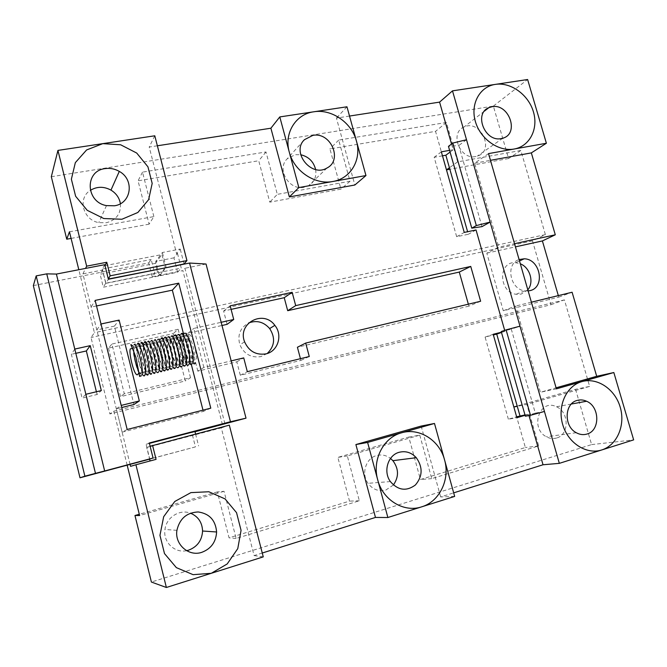 <?xml version="1.0" encoding="UTF-8"?>
<svg xmlns="http://www.w3.org/2000/svg" width="667" height="667" viewBox="0 0 667 667"><rect width="100%" height="100%" fill="white"/><g stroke="black" fill="none" stroke-linecap="round" stroke-linejoin="round"><path stroke-width="0.5" stroke-dasharray="3.33 2.5" d="M147.899 343.638L147.399 344.806C145.915 350.475 151.993 372.486 154.569 370.71L155.278 369.385C156.745 363.698 150.609 341.646 148.099 343.513L147.899 343.638M158.087 369.835L157.971 369.902C155.353 371.794 149.225 349.633 150.775 344.005L151.476 342.755C154.019 340.77 160.213 362.981 158.663 368.618L158.087 369.835M155.828 371.069L155.027 372.586C152.093 374.596 145.181 349.558 146.865 343.105L147.665 341.629C148.207 340.445 149.075 340.67 150.242 342.304C148.474 348.708 155.453 373.92 158.429 371.769L159.221 370.31M162.598 369.551L161.823 370.969C158.804 373.237 151.759 347.849 153.618 341.504C152.451 339.92 151.592 339.711 151.034 340.879L150.242 342.304M142.171 374.12L141.337 375.829C138.569 377.339 131.916 352.993 133.258 346.34L134.092 344.672C134.617 343.413 135.476 343.697 136.668 345.531C135.243 352.126 141.963 376.655 144.772 375.021L144.964 374.912M137.502 343.914L136.668 345.531M149.016 372.595L148.199 374.204C145.348 375.963 138.561 351.267 140.078 344.722L140.895 343.146M145.047 371.677L144.322 373.136C141.854 374.579 135.951 353.026 137.202 347.224L137.936 345.798C140.337 344.264 146.29 365.858 145.047 371.677C143.313 371.886 142.038 372.478 141.237 373.445L141.621 372.444C142.788 366.583 136.893 345.147 134.526 346.565L133.683 350.559M138.419 370.894L139.495 372.87M147.907 372.236L148.466 370.91C149.783 365.141 143.772 343.388 141.329 345.031L140.604 346.415C139.278 352.176 145.239 373.879 147.749 372.328L147.907 372.236M144.289 342.388L143.472 343.914C141.871 350.417 148.724 375.279 151.617 373.395L152.426 371.827M154.669 342.113L154.152 343.213C152.518 348.791 158.713 371.102 161.364 369.101L162.048 367.859C163.673 362.264 157.42 339.903 154.836 341.996L154.669 342.113M178.081 336.835L177.572 337.685C175.371 342.921 181.949 366.25 184.884 363.507L185.468 362.573C187.66 357.32 180.982 333.875 178.147 336.785L178.081 336.835M188.194 362.723C185.209 365.483 178.614 342.071 180.882 336.91L181.441 336.051C184.317 333.016 191.054 356.62 188.778 361.822L188.194 362.723M153.618 341.504L154.402 340.128C154.961 338.978 155.828 339.17 156.987 340.704C155.036 346.998 162.148 372.561 165.216 370.16L165.975 368.793M164.832 368.242L164.749 368.292C162.056 370.41 155.803 347.949 157.52 342.413L158.196 341.246C160.814 339.036 167.125 361.556 165.416 367.1L164.832 368.242M161.072 338.369L160.347 339.903C159.438 338.402 158.571 338.127 157.729 339.094L156.987 340.704M174.896 365.866L175.479 364.832C177.43 359.43 170.935 336.451 168.209 339.003L167.575 340.037C165.624 345.431 172.053 368.359 174.854 365.891L174.896 365.866M171.552 366.658L171.494 366.692C168.726 369.043 162.356 346.273 164.232 340.829L164.874 339.745C167.567 337.31 174.004 360.138 172.136 365.583L171.552 366.658M168.201 367.45L168.126 367.492C165.399 369.726 159.088 347.107 160.88 341.621L161.539 340.495C164.199 338.169 170.569 360.847 168.784 366.341L168.201 367.45M160.347 339.903C158.304 346.156 165.483 371.886 168.593 369.351L169.335 368.042M164.432 337.886L163.698 339.111C161.564 345.306 168.809 371.211 171.961 368.551L172.695 367.284M186.026 364.29L185.351 365.358C182.008 368.434 174.537 341.913 177.038 335.96L177.689 334.934C178.339 333.867 179.223 333.942 180.357 335.184C177.764 341.054 185.259 367.667 188.661 364.574L189.336 363.54M174.387 335.668L173.712 336.743C171.302 342.771 178.748 369.201 182.033 366.141L182.7 365.032M176.038 366.533L175.329 367.742C172.128 370.544 164.816 344.464 167.05 338.319L167.759 337.143C168.359 336.043 169.235 336.168 170.385 337.535C168.067 343.613 175.446 369.877 178.681 366.942L179.373 365.783M173.712 336.743C172.711 335.418 171.828 335.243 171.052 336.226L170.385 337.535M181.557 364.29L181.557 364.299C178.681 367 172.128 343.763 174.245 338.469L174.837 337.519C177.639 334.734 184.259 358.021 182.149 363.323L181.566 364.282C182.558 362.84 183.859 362.273 185.468 362.573M151.309 371.436L151.159 371.519C148.624 373.178 142.605 351.326 144.005 345.614L144.722 344.272C147.199 342.513 153.268 364.415 151.876 370.143L151.309 371.436M178.231 365.074L178.206 365.091C175.371 367.675 168.876 344.597 170.919 339.253L171.527 338.261C174.295 335.584 180.849 358.721 178.814 364.082L178.231 365.074M191.496 361.948C188.461 364.716 181.841 341.229 184.192 336.135L184.726 335.318C187.644 332.166 194.447 355.928 192.079 361.08L191.496 361.948M195.298 362.848C194.089 365.833 186.16 347.424 186.902 336.868C187.702 330.59 184.926 332.608 184.267 333.475L183.667 334.4C180.99 340.195 188.503 366.9 191.971 363.79L192.638 362.79M180.965 334.109L180.357 335.184M51.326 176.722L493.363 106.086L508.579 158.529L520.844 150.475L545.381 234.609L532.474 240.854L551 304.694L109.888 413.949L91.02 337.519L94.406 332.708L78.823 269.718M532.474 240.854L91.02 337.519M267.234 353.51L260.855 356.612C251.117 358.062 244.122 354.119 239.862 344.789C237.235 334.959 240.178 327.68 248.666 322.961M527.83 289.82L521.127 294.105L516.116 294.28C498.374 292.246 498.082 260.805 515.691 262.715L520.318 263.798M108.488 348.099L120.535 396.648L185.284 380.949L173.228 333.592L108.488 348.099L111.948 344.039L124.304 393.755L190.512 377.747L185.284 380.949M231.099 309.38L223.62 311.03L227.08 324.345M223.62 311.03L230.173 305.836M190.512 377.747L178.147 329.281L173.228 333.592M178.147 329.281L111.948 344.039M124.304 393.755L120.535 396.648M393.38 485.001L385.86 490.045C378.731 491.796 372.786 489.561 368.026 483.325C360.98 473.753 365.833 458.221 376.538 455.561C381.557 454.244 386.218 455.194 390.52 458.421M556.595 438.011C553.143 439.003 549.725 438.586 546.34 436.752C529.506 428.147 539.836 398.149 556.428 406.762C569.234 411.889 569.443 434.809 556.595 438.011M186.585 550.675C174.621 553.418 162.873 541.929 164.966 529.456C166.3 517.359 179.731 508.896 190.454 513.165M408.804 437.068L419.785 435.142L347.332 455.928L359.338 500.775L236.118 538.461L224.062 491.296L217.35 491.904L229.056 537.835L349.516 501.125L337.852 457.387L408.804 437.068L420.427 479.515L525.371 447.524L516.642 416.8L508.371 419.201L516.883 417.7M551 304.694L564.415 299.875L589.645 386.401L575.563 389.303L517.192 406.02M575.563 389.303L591.612 444.597L151.392 582.041M217.35 491.904L139.303 514.265M347.332 455.928L337.852 457.387M508.371 419.201L485.101 337.068L493.372 334.959M589.645 386.401L526.847 404.419L517.267 406.303M419.785 435.142L431.732 478.631L538.694 445.923L526.847 404.419M224.062 491.296L139.611 515.524M127.164 465.166L113.815 411.197L109.888 413.949M564.415 299.875L113.815 411.197M591.612 444.597L633.65 439.878M454.661 496.415L440.662 496.948L453.677 492.855M194.997 431.757L191.804 432.591L195.439 446.898L149.633 459.154L146.723 447.507L221.311 427.881L254.102 555.586L262.264 553.018M254.102 555.586L263.257 556.878M156.845 269.568L158.496 276.063L161.814 271.936L105.736 283.2L102.451 270.043L82.916 273.87L96.798 329.94L114.399 326.13L133.934 404.51M130.09 464.382L116.341 408.846L121.719 407.52M130.574 466.341L150.083 460.964M421.16 426.063L440.662 496.948M525.096 415.316L528.631 414.282L528.998 415.566M504.686 330.357L504.961 331.307L501.417 332.208M449.608 150.367L453.168 149.75L451.534 144.022M349.525 116.05L336.426 118.076L354.844 185.009M157.37 145.781L149.208 147.04L176.572 253.61L180.232 249.058L162.373 252.518L155.728 261.406L159.413 275.88L177.614 272.203L175.963 265.758M175.913 265.541L173.929 257.829L177.489 253.427L176.572 253.61M177.489 253.427L180.373 264.657M180.423 264.866L181.241 268.042L162.748 271.752L159.413 275.88M165.032 267.934L161.814 271.936L162.748 271.752L165.983 267.75M300.442 358.679L300.892 360.388L240.303 375.254L236.81 361.806L197.824 371.16L203.844 367.434L231.166 360.897M203.844 367.434L193.83 328.414L221.161 322.303M558.321 295.606L558.763 297.14L503.277 310.747L486.818 253.152L498.758 247.149L514.524 243.705M486.818 253.152L515.433 246.857M69.451 231.799L153.869 216.592L149.1 224.17L138.052 180.807L258.729 160.747L269.768 202.134L340.945 189.145L329.932 148.908L435.543 131.349L442.496 155.828M149.1 224.17L71.086 238.411M508.579 158.529L449.841 169.26M315.624 169.518C316.683 176.63 314.357 182.008 308.654 185.643L304.027 187.294C289.119 190.795 276.205 168.968 287.202 158.829L295.214 154.686L300.7 154.727M475.738 156.503C460.088 160.172 449.208 132.75 464.015 127.03C480.557 118.809 495.331 150.959 477.347 156.103L475.738 156.503M120.41 203.702C121.035 213.707 116.333 220.06 106.311 222.745L98.774 222.62C83.016 220.018 77.339 198.224 90.295 190.387M442.479 155.828L434.175 157.295L456.67 236.718L468.334 234.267L467.609 231.724M173.929 257.829L155.728 261.406M545.381 234.609L94.406 332.708M153.869 216.592L142.505 172.136L265.983 151.959L277.33 194.347L269.768 202.134M520.844 150.475L457.629 161.864L446.39 122.486L338.711 140.078L350.025 181.249L277.33 194.347M156.787 269.36L155.269 263.398L100.1 274.279L103.318 287.21L158.496 276.063M154.794 135.793L149.208 147.04M346.957 106.787L336.426 118.076M493.363 106.086L527.622 79.515M177.614 272.203L181.241 268.042M480.632 301.251L468.901 306.12L468.359 304.185M197.824 371.16L188.094 333.125L221.986 325.488M468.901 306.12L297.407 347.265M166.191 267.484L162.373 252.518M184.05 263.924L180.232 249.058M146.723 447.507L150.117 446.24M221.311 427.881L229.323 425.146M350.025 181.249L340.945 189.145M105.736 283.2L103.318 287.21M108.229 279.048L104.969 265.516M104.886 265.658L161.906 254.569L165.249 267.667M150.117 461.097L156.061 459.363M503.277 310.747L515.658 306.045L540.395 392.263L556.095 387.81M488.527 153.61L474.671 163.198L498.758 247.149M556.395 388.844L540.395 392.263M558.763 297.14L572.103 292.238M485.101 337.068L493.188 334.292M528.631 414.282L524.987 414.932M544.439 411.456L535.301 413.09L511.297 329.148L519.985 326.188M481.991 226.63L458.796 145.523L448.466 146.373M466.516 139.737L458.796 145.523M450.083 152.059L453.168 149.75M476.046 229.957L468.334 234.267M501.492 332.483L504.961 331.307M441.337 151.818L434.175 157.295M456.67 236.718L464.24 232.424M531.399 302.193L515.658 306.045M501.225 331.541L511.297 329.148M535.301 413.09L525.346 416.208M240.303 375.254L247.324 371.677M236.81 361.806L243.73 357.896M528.147 290.945L524.696 290.845C509.78 289.253 505.286 263.723 519.093 259.546M300.892 360.388L309.271 356.52M116.341 408.846L121.202 405.411M96.798 329.94L101 323.995M82.916 273.87L85.559 268.409M457.629 161.864L449.416 167.767M446.39 122.486L435.543 131.349M338.711 140.078L329.932 148.908M265.983 151.959L258.729 160.747M142.505 172.136L138.052 180.807M155.269 263.398L161.906 254.569M102.451 270.043L100.1 274.279M474.671 163.198L490.47 160.33M188.094 333.125L193.83 328.414M359.338 500.775L349.516 501.125M236.118 538.461L229.056 537.835M431.732 478.631L420.427 479.515M538.694 445.923L525.371 447.524M114.399 326.13L119.126 320.093M210.789 408.171L203.318 411.431L202.993 410.163M127.172 429.481L122.111 432.166L203.318 411.431M74.779 349.074L71.361 354.302L82.074 398.099L97.065 394.505L101.317 390.587M75.821 353.31L71.361 354.302M96.398 391.762L97.065 394.505M191.362 364.624L183.575 334.167M96.515 305.945L91.137 307.062L95.139 300.392M122.111 432.166L91.137 307.062M33.35 285.593L148.716 262.915L152.234 276.78L154.761 273.537L153.902 270.16M222.428 424.571L182.858 270.594L152.234 276.78M179.29 340.604L179.106 340.82C176.913 343.672 182.408 363.073 184.367 359.363C186.46 356.72 181.441 338.202 179.29 340.604M188.736 338.461L188.536 338.678C186.251 341.537 191.762 360.872 193.814 357.145C195.998 354.485 190.97 336.043 188.736 338.461M153.852 269.943L151.192 259.488L148.716 262.915M224.896 423.703L184.926 268.276L182.858 270.594M206.053 264.024L184.926 268.276M154.761 273.537L105.92 283.35L108.396 279.24M149.4 443.38L146.065 444.255L149.3 442.98M191.804 432.591L194.922 431.457M85.86 394.28L82.074 398.099M195.439 446.898L149.75 459.029L146.065 444.255M104.761 264.682L102.351 269.043L151.192 259.488M195.573 434.017L198.608 445.956M105.92 283.35L102.351 269.043M147.399 344.806C149.033 344.897 150.392 344.214 151.476 342.755M154.569 370.71L154.802 370.343C155.678 369.235 156.962 368.659 158.663 368.618M141.621 372.444L138.586 373.37M134.526 346.565L132.691 348.349M148.466 370.91C146.74 371.077 145.464 371.661 144.639 372.661L144.322 373.136M141.329 345.031C140.153 346.523 138.778 347.257 137.202 347.224M133.792 348.032C135.418 347.999 136.802 347.257 137.936 345.798M157.971 369.902L158.179 369.576C159.071 368.426 160.363 367.851 162.048 367.859M150.775 344.005C152.418 344.122 153.769 343.455 154.836 341.996M177.572 337.685C179.198 337.994 180.49 337.444 181.441 336.051M188.778 361.822C187.185 361.497 185.885 362.056 184.892 363.498M154.152 343.213C155.795 343.355 157.145 342.696 158.196 341.246M161.364 369.101L161.539 368.809C162.448 367.617 163.74 367.05 165.416 367.1M175.479 364.832C173.845 364.657 172.545 365.224 171.586 366.533L171.494 366.692M168.209 339.003C167.092 340.487 165.775 341.095 164.232 340.829M164.749 368.292L164.899 368.051C165.825 366.817 167.117 366.25 168.784 366.341M157.52 342.413C159.163 342.58 160.497 341.938 161.539 340.495M168.126 367.492L168.242 367.292C169.185 366.016 170.477 365.449 172.136 365.583M160.88 341.621C162.515 341.812 163.849 341.187 164.874 339.745M178.147 336.785C177.055 338.252 175.755 338.811 174.245 338.469M155.278 369.385C153.56 369.46 152.276 370.035 151.426 371.11L151.159 371.519M148.099 343.513C146.94 345.006 145.573 345.706 144.005 345.614M178.206 365.091L178.247 365.032C179.231 363.632 180.532 363.065 182.149 363.323M170.919 339.253C172.553 339.511 173.862 338.936 174.837 337.519M167.575 340.037C169.21 340.278 170.527 339.686 171.527 338.261M174.854 365.891L174.921 365.783C175.888 364.424 177.189 363.857 178.814 364.082M184.192 336.135C186.735 336.251 188.102 335.559 188.319 334.059C190.479 334.3 192.438 337.635 194.197 344.055C196.373 353.91 196.898 359.28 195.781 360.147C194.789 359.555 193.38 360.147 191.546 361.914M180.882 336.91C182.508 337.227 183.792 336.702 184.726 335.318M188.227 362.706C189.336 361.214 190.62 360.672 192.079 361.08M142.78 346.081L140.604 346.415M151.876 370.143C150.15 370.268 148.866 370.852 148.032 371.886L147.749 372.328M106.478 205.611L98.774 222.62M176.913 530.34L164.966 529.456M571.336 404.035L556.428 406.762M576.28 432.725L546.34 436.752M484.384 111.156L464.015 127.03M502.893 138.169L477.347 156.103M303.735 140.487L287.202 158.829M327.013 167.984L308.654 185.643M244.606 341.837L239.862 344.789M390.37 481.574L368.026 483.325M516.116 294.28L524.696 290.845M515.691 262.715L519.501 260.964M184.367 359.363L193.814 357.145M179.106 340.82L188.536 338.678"/><path stroke-width="1" d="M147.665 341.629C150.517 339.503 157.504 364.599 155.828 371.069C157.095 372.786 157.979 373.078 158.479 371.936L158.429 371.769M161.823 370.969L161.864 371.11C161.431 372.178 160.547 371.919 159.221 370.31C160.98 363.89 153.927 338.619 151.034 340.879M134.092 344.672C136.785 343.046 143.505 367.45 142.171 374.12C143.455 376.03 144.339 376.413 144.831 375.279L144.772 375.021M144.964 374.912L145.598 373.353C147.015 366.733 140.228 342.163 137.502 343.914C137.869 342.621 138.728 342.896 140.078 344.722M143.472 343.914C142.138 342.138 141.287 341.879 140.895 343.146C143.672 341.271 150.517 366.025 149.016 372.595C150.292 374.404 151.176 374.746 151.667 373.603L151.617 373.395M133.683 350.559C134.192 357.637 135.768 364.415 138.419 370.894M139.495 372.87L140.887 373.945M155.027 372.586L155.077 372.77C154.586 373.912 153.702 373.595 152.426 371.827C154.019 365.308 147.099 340.387 144.289 342.388C144.681 341.145 145.539 341.387 146.865 343.105M154.402 340.128C157.337 337.735 164.457 363.19 162.598 369.551C163.924 371.11 164.807 371.352 165.249 370.277L165.216 370.16M168.593 369.351C168.051 370.518 167.184 370.335 165.975 368.793C167.917 362.481 160.73 336.86 157.754 339.378M171.961 368.551C171.544 369.726 170.669 369.56 169.335 368.042C171.369 361.781 164.115 335.976 161.097 338.628M175.329 367.742L175.346 367.792C174.896 368.901 174.012 368.734 172.695 367.284C174.821 361.08 167.492 335.101 164.432 337.886C164.899 336.743 165.766 336.885 167.05 338.319M177.689 334.934C180.915 331.616 188.528 358.304 186.026 364.29C187.344 365.566 188.236 365.658 188.703 364.541M185.376 365.341C184.784 366.45 183.9 366.35 182.7 365.032C185.109 358.996 177.572 332.491 174.387 335.668C174.896 334.567 175.78 334.667 177.038 335.96M167.759 337.143C170.86 334.225 178.256 360.388 176.038 366.533C177.347 367.951 178.231 368.092 178.689 366.967L178.681 366.942M182.033 366.141C181.574 367.275 180.682 367.158 179.373 365.783C181.691 359.688 174.22 333.358 171.077 336.401M195.298 362.848C194.897 364.274 194.005 364.249 192.638 362.79C195.331 356.928 187.577 329.89 184.267 333.475M192.029 363.74C191.554 364.849 190.662 364.782 189.336 363.54C191.929 357.612 184.25 330.749 180.982 334.2M248.666 322.961C256.737 320.01 263.732 321.878 269.651 328.556C275.579 337.81 274.771 346.123 267.234 353.51M520.318 263.798C530.04 267.492 534.334 282.308 527.83 289.82M300.442 358.679L297.407 347.265L305.686 343.08L480.632 301.251L470.744 266.416L295.698 305.611L292.146 292.296L230.173 305.836L233.725 319.485L221.161 322.303M221.986 325.488L227.08 324.345L233.725 319.485M390.52 458.421L392.888 460.672C398.849 468.768 399.008 476.872 393.38 485.001M190.454 513.165C198.149 516.425 202.193 522.369 202.576 531.015C201.968 540.495 197.274 546.89 188.486 550.2L186.585 550.675M524.987 414.932L516.625 416.8L513.848 406.978L517.192 406.02M150.117 446.24L229.323 425.146L263.257 556.878L166.375 587.485L151.392 582.041L134.967 515.508L139.611 515.524L127.164 465.166M139.303 514.265L134.967 515.508M519.977 415.824L496.732 334.109L501.492 332.483M493.372 334.959L496.732 334.109M452.493 90.854L495.373 84.384C510.88 81.949 528.514 94.797 533.425 111.848C538.569 128.856 529.773 146.29 514.232 149.008L488.527 153.61L556.395 388.844L613.84 372.536L633.65 439.878L559.33 463.357L452.493 90.854L439.578 102.118L451.534 144.022M453.677 492.855L543.03 464.766L559.33 463.357M454.661 496.415L387.869 517.517L375.471 517.434L355.895 444.556L421.16 426.063L434.492 423.462L444.539 459.813C439.52 440.262 419.268 427.397 401.501 432.825C383.525 437.427 371.911 459.846 377.714 479.848C382.741 500.083 403.994 512.94 421.711 506.828C439.678 501.542 450.292 479.148 444.539 459.813L454.661 496.415M262.264 553.018L375.471 517.434M121.719 407.52L133.934 404.51L139.336 400.959L119.126 320.093L101 323.995L121.202 405.411L139.336 400.959M166.375 587.485L135.926 464.766L130.574 466.341L130.09 464.382M150.083 460.964L149.633 459.154L79.998 477.789L33.35 285.593L36.185 275.896L46.748 273.854L56.395 274.07L104.761 264.682L108.396 279.24L189.561 263.04L206.053 264.024L246.015 418.167L194.997 431.757M528.998 415.566L543.03 464.766M525.096 415.316L516.883 417.7L493.188 334.292L501.417 332.208M449.608 150.367L441.337 151.818L464.24 232.424L476.046 229.957L504.686 330.357M439.578 102.118L349.525 116.05M365.966 175.554L298.849 187.577L279.79 116.925L313.807 111.789C295.764 114.057 283.808 133.258 289.286 152.134C293.997 171.127 315.032 185.143 332.85 181.491C350.9 178.614 361.881 159.33 356.436 141.062L365.966 175.554L354.844 185.009L289.353 196.923L270.894 128.214L157.37 145.781M231.166 360.897L243.73 357.896L247.324 371.677L309.271 356.52L305.686 343.08M515.433 246.857L542.396 240.929L558.321 295.606M514.524 243.705L555.294 234.792L542.396 240.929M71.086 238.411L66.75 239.203L51.326 176.722L57.929 150.409L154.794 135.793L186.943 260.589L110.163 275.83L106.77 262.264L86.652 266.158L57.929 150.409M449.841 169.26L446.481 169.868L442.496 155.828M300.7 154.727C308.621 156.645 313.598 161.572 315.624 169.518M90.295 190.387C96.915 186.385 103.802 186.293 110.972 190.112C116.25 193.372 119.401 197.907 120.41 203.702M467.609 231.724L445.856 155.228L442.479 155.828M78.823 269.718L69.451 231.799L66.75 239.203M279.79 116.925L270.894 128.214M313.807 111.789L346.957 106.787L356.436 141.062C351.717 122.661 331.666 108.738 313.807 111.789M546.381 143.255L514.232 149.008C498.749 151.993 480.315 139.053 475.371 121.477C470.193 103.935 479.781 86.56 495.373 84.384L527.622 79.515L546.381 143.255L531.341 152.893L555.294 234.792M102.793 143.638L120.652 144.781L136.718 153.051L147.932 166.8L152.184 183.392L148.624 199.666L137.861 212.481L121.886 219.26L103.794 218.534L87.235 210.33L75.629 196.256L71.377 179.19L75.338 162.64L86.593 149.967L102.793 143.638M265.941 353.877C256.053 355.344 248.941 351.326 244.606 341.837C237.068 323.278 263.49 309.246 274.846 325.363C283 335.084 277.997 351.426 265.941 353.877M468.359 304.185L459.28 272.069L470.744 266.416M231.099 309.38L284.234 297.699L287.694 310.697L459.28 272.069M108.312 278.914L110.163 275.83M165.032 267.934L108.337 279.023M165.983 267.75L184.05 263.924L186.943 260.589M152.551 445.331L156.061 459.363L135.926 464.766M211.272 573.303L193.113 574.671L176.371 567.642L164.491 553.577L159.955 535.343L163.665 516.717L174.762 501.484L190.904 492.621L208.838 491.754L225.071 498.916L236.535 512.665L241.062 530.348L237.769 548.624L227.189 563.957L211.272 573.303M114.432 205.786L106.478 205.611C85.576 202.093 84.534 170.844 105.061 168.618C110.063 167.892 114.807 168.826 119.293 171.402C134.717 179.656 131.482 203.552 114.432 205.786M104.969 265.516L106.77 262.264M201.801 552.326C188.728 556.878 174.537 544.414 176.913 530.34C179.631 518.651 186.718 512.523 198.191 511.956C209.438 513.607 215.574 520.277 216.608 531.983C216 542.029 211.064 548.808 201.801 552.326M601.809 449.933C586.476 455.002 567.9 443.046 562.665 424.437C557.187 405.895 566.416 385.809 581.874 381.616C597.248 377.147 615.007 389.103 620.202 407.128C625.621 425.079 617.208 445.139 601.809 449.933M287.694 310.697L295.698 305.611M586.943 434.059C583.358 435.101 579.806 434.659 576.28 432.725C563.623 426.33 564.365 403.343 577.188 400.425C580.315 399.55 583.45 399.825 586.585 401.251C599.925 406.653 600.292 430.724 586.943 434.059M556.095 387.81L596.698 376.305L613.84 372.536M501.225 138.578C484.959 142.304 473.503 113.532 488.869 107.654L491.988 106.728C509.038 103.168 519.668 133.65 502.893 138.169L501.225 138.578M312.831 135.384L304.452 139.686C290.979 152.168 311.506 177.831 327.013 167.984C343.055 160.013 330.682 131.641 312.831 135.384M284.234 297.699L292.146 292.296M466.516 139.737L452.785 143.071L448.466 146.373L471.769 228.156L481.991 226.63L490.128 222.086L476.33 225.571L452.785 143.071M531.399 302.193L572.103 292.238L596.698 376.305M399.166 452.293C387.969 455.086 382.95 471.469 390.37 481.574C398.057 490.437 406.395 491.579 415.391 485.001C422.67 476.363 422.978 467.267 416.3 457.704C411.422 452.493 405.711 450.684 399.166 452.293M298.849 187.577L289.353 196.923M445.856 155.228L450.083 152.059M476.33 225.571L471.769 228.156M506.103 329.865L501.225 331.541L525.346 416.208L530.49 415.308L506.103 329.865L519.985 326.188M544.439 411.456L530.49 415.308M387.869 517.517L367.617 442.446L355.895 444.556M367.617 442.446L434.492 423.462M519.093 259.546L524.204 258.804C540.528 258.946 545.623 287.685 529.756 290.67L528.147 290.945M85.559 268.409L86.652 266.158M449.416 167.767L446.481 169.868M490.47 160.33L531.341 152.893M517.267 406.303L513.848 406.978M36.185 275.896L84.892 476.188L95.473 473.362L46.748 273.854M127.172 429.481L210.789 408.171L178.748 283.158L95.139 300.392L127.172 429.481M75.821 353.31L86.351 350.959L90.237 345.648L74.779 349.074L56.395 274.07M90.237 345.648L101.317 390.587L85.86 394.28L74.779 349.074M86.351 350.959L96.398 391.762M202.993 410.163L191.362 364.624M183.575 334.167L172.336 290.153L96.515 305.945M85.86 394.28L104.661 470.969L153.06 458.021L149.3 442.98L230.465 421.744L189.561 263.04M178.748 283.158L172.336 290.153M195.573 434.017L194.922 431.457L149.4 443.38M230.465 421.744L246.015 418.167M104.661 470.969L95.473 473.362M84.892 476.188L79.998 477.789M149.75 459.029L153.06 458.021M148.199 374.204L148.249 374.437C147.766 375.579 146.882 375.213 145.598 373.353M138.586 373.37L137.427 374.787C134 375.821 128.448 352.101 130.34 348.874L132.691 348.349M141.337 375.829L139.611 376.438L135.968 357.529C130.724 342.93 129.039 343.146 133.258 346.34M163.698 339.111C162.548 337.635 161.672 337.385 161.072 338.369M183.667 334.4C182.483 333.141 181.582 333.041 180.965 334.109M144.722 344.272L142.78 346.081M119.293 171.402L110.972 190.112M216.608 531.983L202.576 531.015M586.585 401.251L571.336 404.035M488.869 107.654L484.384 111.156M304.452 139.686L303.735 140.487M274.846 325.363L269.651 328.556M416.3 457.704L392.888 460.672M519.501 260.964L524.204 258.804"/></g></svg>
